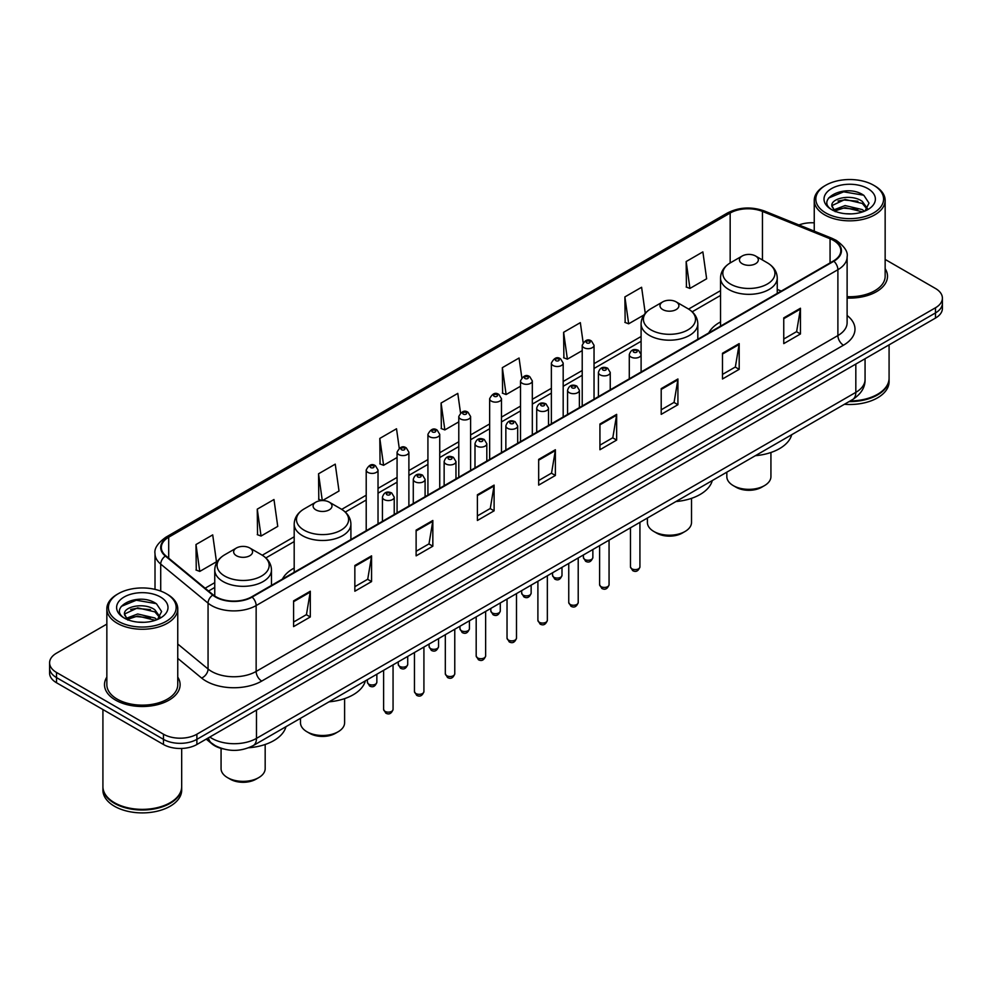<?xml version="1.0" encoding="UTF-8"?>
<svg xmlns="http://www.w3.org/2000/svg" width="992" height="992" viewBox="0 0 992 992"><rect width="100%" height="100%" fill="white"/><g stroke="black" fill="none" stroke-linecap="round" stroke-linejoin="round"><path stroke-width="1.49" d="M294.19 568.069A41.751 24.106 0 0 0 282.435 579.08M720.527 321.929A41.751 24.106 0 0 0 708.772 332.94M223.349 748.948A23.634 13.64 180 0 1 212.077 743.963L206.2 739.114M106.851 624.104L56.519 653.17A23.634 13.64 0 0 0 49.6 662.817L49.6 673.109A23.634 13.64 0 0 0 56.519 682.756L163.469 744.496A23.634 13.64 0 0 0 196.887 744.496L935.481 318.072A23.634 13.64 0 0 0 942.4 308.425L942.4 303.279A23.634 13.64 0 0 1 935.481 312.926A23.634 13.64 0 0 0 942.4 303.279L942.4 298.133A23.634 13.64 0 0 0 935.481 288.486L885.149 259.433M49.6 662.817A23.634 13.64 0 0 0 56.519 672.464L163.469 734.204A23.634 13.64 0 0 0 196.887 734.204L196.887 739.35L935.481 312.926L196.887 739.35A23.634 13.64 0 0 1 163.469 739.35A23.634 13.64 0 0 0 196.887 739.35L196.887 744.496M56.519 672.464L56.519 677.61L163.469 739.35L56.519 677.61A23.634 13.64 0 0 1 49.6 667.963A23.634 13.64 0 0 0 56.519 677.61L56.519 682.756M106.851 677.09A37.808 21.824 0 0 0 104.495 684.678A37.808 21.824 0 0 0 115.568 700.116A37.808 21.824 0 0 0 156.773 704.853A37.808 21.824 0 0 0 180.11 684.678A37.808 21.824 0 0 0 177.754 677.09A37.808 21.824 0 0 1 180.11 684.678A37.808 21.824 0 0 1 156.773 704.853A37.808 21.824 0 0 1 115.568 700.116A37.808 21.824 0 0 1 104.495 684.678A37.808 21.824 0 0 1 106.851 677.09M833.429 240.386A25.209 14.558 180 0 1 840.819 250.666A25.209 14.558 180 0 1 833.429 260.958L251.695 596.824A25.209 14.558 180 0 1 213.218 594.878L165.875 555.842A25.209 14.558 180 0 1 161.324 547.497A25.209 14.558 180 0 1 168.702 537.205L730.162 213.044A25.209 14.558 180 0 1 762.451 211.42L830.068 238.75A25.209 14.558 180 0 1 833.429 240.386M833.875 240.126A25.842 14.917 0 0 0 830.428 238.452L762.811 211.11A25.842 14.917 0 0 0 729.728 212.784L168.256 536.945A25.842 14.917 0 0 0 165.366 556.053L212.71 595.088A25.842 14.917 0 0 0 252.142 597.085L833.875 261.218A25.842 14.917 0 0 0 833.875 240.126M293.582 600.879L293.582 626.609L310.298 616.962L310.298 591.232L293.582 600.879M293.582 622.046L306.454 614.606L310.223 592.088A6.299 3.633 -120 0 0 310.298 591.232M306.342 614.68L310.298 616.962M354.851 565.502L354.851 591.232L371.566 581.585L371.566 555.855L354.851 565.502M354.851 586.669L367.722 579.241L371.492 556.71A6.299 3.633 -120 0 0 371.566 555.855M367.61 579.303L371.566 581.585M416.119 530.125L416.119 555.855L432.834 546.208L432.834 520.478L416.119 530.125M416.119 551.292L428.99 543.864L432.772 521.333A6.299 3.633 -120 0 0 432.834 520.478M428.879 543.926L432.834 546.208M477.4 494.76L477.4 520.478L494.103 510.83L494.103 485.113L477.4 494.76M477.4 515.914L490.271 508.487L494.041 485.956A6.299 3.633 -120 0 0 494.103 485.113M490.147 508.549L494.103 510.83M783.754 317.886L783.754 343.616L800.457 333.957L800.457 308.239L783.754 317.886M783.754 339.041L796.626 331.613L800.395 309.095A6.299 3.633 -120 0 0 800.457 308.239M796.502 331.675L800.457 333.957M722.474 353.264L722.474 378.981L739.189 369.334L739.189 343.604L722.474 353.264M722.474 374.418L735.345 366.99L739.127 344.46A6.299 3.633 -120 0 0 739.189 343.604M735.233 367.052L739.189 369.334M661.205 388.628L661.205 414.358L677.92 404.711L677.92 378.981L661.205 388.628M661.205 409.795L674.076 402.368L677.846 379.837A6.299 3.633 -120 0 0 677.92 378.981M673.965 402.43L677.92 404.711M599.937 424.006L599.937 449.736L616.652 440.088L616.652 414.358L599.937 424.006M599.937 445.172L612.808 437.732L616.578 415.214A6.299 3.633 -120 0 0 616.652 414.358M612.696 437.807L616.652 440.088M538.668 459.383L538.668 485.113L555.371 475.466L555.371 449.736L538.668 459.383M538.668 480.537L551.54 473.11L555.309 450.591A6.299 3.633 -120 0 0 555.371 449.736M551.428 473.184L555.371 475.466M847.118 298.046A37.808 21.824 0 0 0 887.505 276.272A37.808 21.824 0 0 0 885.149 268.671A37.808 21.824 0 0 1 887.505 276.272A37.808 21.824 0 0 1 847.118 298.046M196.887 734.204L935.481 307.78A23.634 13.64 0 0 0 942.4 298.133M814.246 222.828A23.634 13.64 0 0 0 798.944 224.961M322.512 500.551L339.016 491.015L335.246 464.144L318.544 473.792L318.804 499.36M257.263 509.156L261.045 536.04L277.748 526.392L273.978 499.509L257.263 509.156L257.536 534.738M195.994 544.534L199.764 571.417L216.479 561.77L212.71 534.886L195.994 544.534L196.267 570.102M521.817 377.667L519.064 358.013L502.349 367.66L502.622 393.241M583.122 342.538L580.332 322.648L563.617 332.295L563.89 357.864M645.259 313.298L641.601 287.271L624.886 296.918L625.158 322.487M686.166 261.541L689.936 288.424L706.639 278.777L702.869 251.894L686.166 261.541L686.427 287.11M399.243 448.198L396.515 428.767L379.812 438.414L380.072 463.983M460.524 412.895L457.783 393.39L441.08 403.037L441.353 428.606M441.08 403.037L444.85 429.92L458.788 421.873M444.85 429.92L441.08 428.507M502.349 367.66L506.118 394.543L520.502 386.248M506.118 394.543L502.349 393.13M563.617 332.295L567.387 359.166L582.217 350.61M567.387 359.166L563.617 357.765M624.886 296.918L628.668 323.801L643.944 314.972M628.668 323.801L624.886 322.388M689.936 288.424L686.166 287.01M379.812 438.414L383.582 465.298L397.073 457.51M383.582 465.298L379.812 463.884M322.016 500.563L318.544 499.261M318.544 473.792L322.288 500.551M261.045 536.04L257.263 534.638M199.764 571.417L195.994 570.003M825.753 212.92A33.877 19.555 0 0 0 873.654 212.92A33.877 19.555 0 0 0 873.654 185.256L874.77 185.901A35.452 20.46 0 0 1 885.149 200.372A35.452 20.46 0 0 1 863.263 219.282A35.452 20.46 0 0 1 824.637 214.842A35.452 20.46 0 0 1 814.246 200.372A35.452 20.46 0 0 1 824.637 185.901L825.753 185.256A33.877 19.555 0 0 0 825.753 212.92M847.118 296.682A35.452 20.46 0 0 0 885.149 276.272L885.149 200.372M850.181 400.954A39.382 22.742 0 0 0 877.548 394.295A39.382 22.742 0 0 0 889.08 378.212L889.08 344.856M850.02 401.053A38.998 22.506 0 0 0 877.275 394.456A38.998 22.506 0 0 0 877.412 394.37M849.065 401.599A39.382 22.742 0 0 0 889.08 378.857A39.382 22.742 0 0 0 889.08 378.535M844.403 404.29A39.382 22.742 0 0 0 889.08 381.746L889.08 378.857M845.395 213.714L851.396 213.888M833.627 209.944L845.085 205.567L862.296 209.585L864.379 211.259M834.681 211.036L845.085 207.601L862.668 211.891M831.891 205.629L834.842 211.184M831.928 206.175C830.006 198.251 851.744 193.539 862.296 201.413L867.405 208.481M832.003 206.671L832.499 205.344L845.085 199.442L862.296 203.459L867.008 209.014M864.987 211.011L869.004 203.112L863.92 195.436C845.891 182.478 813.874 199.553 832.362 210.019L833.28 210.577M867.864 188.604A25.68 14.83 0 0 0 831.532 188.604A25.68 14.83 0 0 0 831.532 209.572A25.68 14.83 0 0 0 867.864 209.572A25.68 14.83 0 0 0 867.864 188.604M835.227 211.705L831.966 206.472M874.77 185.901L873.654 185.256A33.877 19.555 0 0 0 825.753 185.256M828.605 198.016L843.684 191.828L863.573 195.201M838.029 201.016L843.684 199.987L857.882 201.215M838.029 209.188L843.684 208.159L857.882 209.374M726.826 472.167L726.826 476.619A22.06 12.735 0 0 0 733.286 485.621L736.064 487.233A18.116 10.466 0 0 0 761.695 487.233L764.472 485.621A22.06 12.735 0 0 0 770.933 476.619L770.933 452.488M736.064 487.233L733.286 485.621A22.06 12.735 0 0 0 764.472 485.621M742.202 263.723A9.449 5.456 0 0 0 755.569 263.723A9.449 5.456 0 0 0 755.569 256.01L767.3 262.781A26.052 15.041 0 0 1 767.3 284.059A26.052 15.041 0 0 1 730.459 284.059A26.052 15.041 0 0 1 730.459 262.781C724.048 266.6 720.738 271.659 720.527 277.971A28.359 16.368 0 0 0 728.835 289.54A28.359 16.368 0 0 0 759.736 293.099A28.359 16.368 0 0 0 777.244 277.971C777.034 271.659 773.723 266.6 767.3 262.781L755.569 256.01A9.449 5.456 0 0 0 742.202 256.01A9.449 5.456 0 0 0 742.202 263.723M755.383 455.688A43.326 25.011 0 0 0 791.715 434.707M647.392 518.022L647.392 522.474A22.06 12.735 0 0 0 653.852 531.476L656.642 533.088A18.116 10.466 0 0 0 682.26 533.088L685.05 531.476A22.06 12.735 0 0 0 691.511 522.474L691.511 498.344M656.642 533.088L653.852 531.476A22.06 12.735 0 0 0 685.05 531.476M662.768 309.591A9.449 5.456 0 0 0 676.135 309.591A9.449 5.456 0 0 0 676.135 301.866L687.878 308.648A26.052 15.041 0 0 1 687.878 329.914A26.052 15.041 0 0 1 651.037 329.914A26.052 15.041 0 0 1 651.025 308.648C644.614 312.455 641.303 317.514 641.092 323.826A28.359 16.368 0 0 0 649.4 335.408A28.359 16.368 0 0 0 680.301 338.954A28.359 16.368 0 0 0 697.81 323.826C697.599 317.514 694.288 312.455 687.878 308.648L676.135 301.866A9.449 5.456 0 0 0 662.768 301.866A9.449 5.456 0 0 0 662.768 309.591M675.949 501.543A43.326 25.011 0 0 0 712.281 480.562M300.489 718.307L300.489 722.759A22.06 12.735 0 0 0 306.95 731.761L309.74 733.373A18.116 10.466 0 0 0 335.358 733.373L338.148 731.761A22.06 12.735 0 0 0 344.608 722.759L344.608 698.628M309.74 733.373L306.95 731.761A22.06 12.735 0 0 0 338.148 731.761M315.865 509.863A9.449 5.456 0 0 0 329.232 509.863A9.449 5.456 0 0 0 329.232 502.15L340.963 508.921A26.052 15.041 0 0 1 340.975 508.921A26.052 15.041 0 0 1 340.963 530.199A26.052 15.041 0 0 1 304.122 530.199A26.052 15.041 0 0 1 304.122 508.921C297.712 512.74 294.401 517.799 294.19 524.111A28.359 16.368 0 0 0 302.498 535.692A28.359 16.368 0 0 0 333.399 539.239A28.359 16.368 0 0 0 350.908 524.111C350.697 517.799 347.386 512.74 340.975 508.921L329.232 502.15A9.449 5.456 0 0 0 315.865 502.15A9.449 5.456 0 0 0 315.865 509.863M329.046 701.828A43.326 25.011 0 0 0 365.378 680.847M221.067 748.39L221.067 768.614A22.06 12.735 0 0 0 227.528 777.629L230.305 779.228A18.116 10.466 0 0 0 255.936 779.228L258.714 777.629A22.06 12.735 0 0 0 265.174 768.614L265.174 744.484M230.305 779.228L227.528 777.629A22.06 12.735 0 0 0 258.714 777.629M236.431 555.731A9.449 5.456 0 0 0 249.798 555.731A9.449 5.456 0 0 0 249.798 548.006L261.541 554.788A26.052 15.041 0 0 1 261.541 576.054A26.052 15.041 0 0 1 224.7 576.054A26.052 15.041 0 0 1 224.7 554.788C218.277 558.595 214.966 563.654 214.756 569.966A28.359 16.368 0 0 0 223.064 581.548A28.359 16.368 0 0 0 253.977 585.094A28.359 16.368 0 0 0 271.473 569.966C271.262 563.654 267.952 558.595 261.541 554.788L249.798 548.006A9.449 5.456 0 0 0 236.431 548.006A9.449 5.456 0 0 0 236.431 555.731M248.707 747.757A43.326 25.011 0 0 0 285.956 726.702M118.346 621.327A33.877 19.555 0 0 0 166.247 621.327A33.877 19.555 0 0 0 166.247 593.675L167.363 594.32A35.452 20.46 0 0 1 177.754 608.79A35.452 20.46 0 0 1 155.868 627.7A35.452 20.46 0 0 1 117.23 623.261A35.452 20.46 0 0 1 106.851 608.79A35.452 20.46 0 0 1 117.23 594.32L118.346 593.675A33.877 19.555 0 0 0 118.346 621.327M106.851 608.79L106.851 684.678A35.452 20.46 0 0 0 117.23 699.149A35.452 20.46 0 0 0 155.868 703.588A35.452 20.46 0 0 0 177.754 684.678L177.754 608.79M170.016 802.788A38.998 22.506 0 0 1 169.868 802.863A38.998 22.506 0 0 1 114.725 802.863L114.452 802.702A39.382 22.742 0 0 0 170.153 802.702A39.382 22.742 0 0 0 181.685 786.631L181.685 748.464M102.92 786.954A39.382 22.742 0 0 0 102.92 787.276A39.382 22.742 0 0 0 114.452 803.346A39.382 22.742 0 0 0 157.368 808.282A39.382 22.742 0 0 0 181.685 787.276A39.382 22.742 0 0 0 181.685 786.954M102.92 787.276L102.92 790.165A39.382 22.742 0 0 0 114.452 806.248A39.382 22.742 0 0 0 157.368 811.171A39.382 22.742 0 0 0 181.685 790.165L181.685 787.276M138 622.12L144.001 622.294M126.22 618.351L137.69 613.974L154.888 618.004L156.972 619.678M127.274 619.454L137.69 616.02L155.273 620.298M124.496 614.036L127.435 619.591M124.533 614.594C122.611 606.658 144.348 601.958 154.888 609.832L160.01 616.9M124.608 615.077L125.104 613.763L137.69 607.848L154.888 611.878L159.6 617.433M157.579 619.417L161.609 611.518L156.513 603.855C138.496 590.897 106.466 607.96 124.967 618.438L125.885 618.996M160.468 597.01A25.68 14.83 0 0 0 124.136 597.01A25.68 14.83 0 0 0 124.136 617.991A25.68 14.83 0 0 0 160.468 617.991A25.68 14.83 0 0 0 160.468 597.01M127.832 620.124L124.57 614.879M102.92 709.54L102.92 786.631A39.382 22.742 0 0 0 114.452 802.702L114.725 802.863M167.363 594.32L166.247 593.675A33.877 19.555 0 0 0 118.346 593.675M121.21 606.422L136.288 600.234L156.166 603.62M130.634 609.435L136.288 608.406L150.486 609.621M130.634 617.607L136.288 616.578L150.486 617.793M209.808 737.044A31.508 18.191 0 0 0 211.928 738.383A31.508 18.191 0 0 0 256.482 738.383L855.823 392.361A31.508 18.191 0 0 0 865.061 379.502C865.284 387.314 861.118 394.01 852.562 399.578L253.22 745.6A15.76 9.102 60 0 0 256.482 738.383L256.482 710.086M855.823 364.064L855.823 392.361A15.76 9.102 60 0 1 852.562 399.578M208.531 737.775A15.76 10.54 129.5 0 0 211.284 742.896L206.497 738.953M935.481 318.072L935.481 307.78M163.469 744.496L163.469 734.204M847.118 315.493A39.382 22.742 180 0 1 843.46 345.216L261.727 681.082A7.874 4.551 60 0 1 256.147 671.435L837.893 335.569A31.508 18.191 0 0 0 847.118 322.71L847.118 256.841A31.508 18.191 180 0 1 837.893 269.712A7.874 4.551 -120 0 0 833.875 261.218M261.727 681.082A39.382 22.742 180 0 1 206.026 681.082A39.382 22.742 180 0 1 201.612 678.044L177.754 658.366M212.71 595.088A7.874 5.27 129.5 0 0 208.06 603.148L208.06 669.005A31.508 18.191 0 0 0 211.594 671.435A31.508 18.191 0 0 0 256.147 671.435L256.147 605.566A31.508 18.191 180 0 1 208.06 603.148L160.716 564.101A31.508 18.191 180 0 1 155.012 553.672L155.012 589.372M847.118 256.841C848.172 251.918 844.552 246.438 836.256 240.374L832.114 238.365A7.874 3.695 112 0 0 830.428 238.452M832.114 238.365L764.497 211.036C751.452 206.41 739.065 207.08 727.347 213.044A7.874 4.551 60 0 1 729.728 212.784M168.256 536.945A7.874 4.551 -120 0 0 165.875 537.205C157.703 543.083 154.082 548.564 155.012 553.672M165.366 556.053A7.874 5.27 129.5 0 0 160.716 564.101L160.716 591.083M764.497 211.036A7.874 3.695 112 0 0 762.811 211.11M252.142 597.085A7.874 4.551 60 0 1 256.147 605.566L837.893 269.712L837.893 335.569A7.874 4.551 60 0 0 843.46 345.216M177.754 644.006L208.06 669.005A7.874 5.27 -50.5 0 1 201.612 678.044M168.702 537.205L168.702 558.174M830.068 238.75L830.068 262.905M762.451 211.42L762.451 259.978M781.287 291.065L777.244 289.428M730.162 213.044L730.162 262.954M720.527 290.644L688.597 309.082M641.092 336.511L594.034 363.68M582.217 370.5L563.183 381.486M551.366 388.318L532.32 399.305M520.502 406.125L501.468 417.124M489.651 423.944L470.605 434.942M458.788 441.762L439.741 452.749M427.924 459.581L408.89 470.568M397.073 477.388L378.026 488.386M366.209 495.206L341.694 509.367M294.19 536.796L262.272 555.222M214.756 582.651L205.133 588.206M538.668 460.201L555.309 450.591M599.937 424.824L616.578 415.214M661.205 389.447L677.846 379.837M722.474 354.07L739.127 344.46M783.754 318.692L800.395 309.095M477.4 495.566L494.041 485.956M416.119 530.943L432.772 521.333M354.851 566.32L371.492 556.71M293.582 601.698L310.223 592.088M639.927 566.891C638.364 571.144 635.946 572.384 632.673 570.623L630.466 566.891A4.724 2.728 0 0 0 631.854 568.813A4.724 2.728 0 0 0 637 569.408A4.724 2.728 0 0 0 639.927 566.891L639.927 522.338M631.024 357.046A5.902 3.41 180 0 1 629.288 354.64C630.8 349.792 633.888 348.39 638.563 350.424L641.105 354.64A5.902 3.41 180 0 1 637.459 357.79A5.902 3.41 180 0 1 631.024 357.046M636.591 350.622A1.972 1.141 0 0 0 633.801 350.622A1.972 1.141 0 0 0 633.801 352.222A1.972 1.141 0 0 0 636.591 352.222A1.972 1.141 0 0 0 636.591 350.622M609.063 584.71C607.513 588.95 605.095 590.203 601.809 588.442L599.614 584.71A4.724 2.728 0 0 0 600.991 586.632A4.724 2.728 0 0 0 606.149 587.227A4.724 2.728 0 0 0 609.063 584.71L609.063 540.156M600.16 374.864A5.902 3.41 180 0 1 598.424 372.459C599.937 367.61 603.024 366.209 607.699 368.243L610.241 372.459A5.902 3.41 180 0 1 606.596 375.608A5.902 3.41 180 0 1 600.16 374.864M605.728 368.441A1.972 1.141 0 0 0 602.95 368.441A1.972 1.141 0 0 0 602.95 370.041A1.972 1.141 0 0 0 605.728 370.041A1.972 1.141 0 0 0 605.728 368.441M578.212 602.516C576.65 606.769 574.232 608.022 570.958 606.248L568.751 602.516A4.724 2.728 0 0 0 570.14 604.45A4.724 2.728 0 0 0 575.286 605.046A4.724 2.728 0 0 0 578.212 602.516L578.212 557.975M569.296 392.683A5.902 3.41 180 0 1 567.573 390.265C569.086 385.429 572.173 384.016 576.836 386.062L579.39 390.265A5.902 3.41 180 0 1 575.744 393.427A5.902 3.41 180 0 1 569.296 392.683M574.876 386.248A1.972 1.141 0 0 0 572.086 386.248A1.972 1.141 0 0 0 572.086 387.86A1.972 1.141 0 0 0 574.876 387.86A1.972 1.141 0 0 0 574.876 386.248M547.348 620.335C545.786 624.588 543.368 625.828 540.094 624.067L537.9 620.335A4.724 2.728 0 0 0 539.276 622.269A4.724 2.728 0 0 0 544.434 622.852A4.724 2.728 0 0 0 547.348 620.335L547.348 575.794M538.445 410.502A5.902 3.41 180 0 1 536.709 408.084C538.222 403.236 541.31 401.834 545.984 403.868L548.526 408.084A5.902 3.41 180 0 1 544.881 411.234A5.902 3.41 180 0 1 538.445 410.502M544.013 404.066A1.972 1.141 0 0 0 541.223 404.066A1.972 1.141 0 0 0 541.223 405.678A1.972 1.141 0 0 0 544.013 405.678A1.972 1.141 0 0 0 544.013 404.066M516.485 638.154C514.935 642.407 512.517 643.647 509.231 641.886L507.036 638.154A4.724 2.728 0 0 0 508.425 640.076A4.724 2.728 0 0 0 513.571 640.671A4.724 2.728 0 0 0 516.485 638.154L516.485 593.6M507.582 428.321A5.902 3.41 180 0 1 505.858 425.903C507.371 421.054 510.458 419.653 515.121 421.687L517.675 425.903A5.902 3.41 180 0 1 514.03 429.052A5.902 3.41 180 0 1 507.582 428.321M513.162 421.885A1.972 1.141 0 0 0 510.372 421.885A1.972 1.141 0 0 0 510.372 423.485A1.972 1.141 0 0 0 513.162 423.485A1.972 1.141 0 0 0 513.162 421.885M485.634 655.972C484.071 660.213 481.653 661.466 478.38 659.705L476.185 655.972A4.724 2.728 0 0 0 477.561 657.894A4.724 2.728 0 0 0 482.72 658.49A4.724 2.728 0 0 0 485.634 655.972L485.634 611.419M476.73 446.127A5.902 3.41 180 0 1 474.994 443.722C476.507 438.873 479.595 437.472 484.27 439.506L486.812 443.722A5.902 3.41 180 0 1 483.166 446.871A5.902 3.41 180 0 1 476.73 446.127M482.298 439.704A1.972 1.141 0 0 0 479.508 439.704A1.972 1.141 0 0 0 479.508 441.304A1.972 1.141 0 0 0 482.298 441.304A1.972 1.141 0 0 0 482.298 439.704M454.77 673.779C453.22 678.032 450.802 679.284 447.516 677.511L445.321 673.779A4.724 2.728 0 0 0 446.71 675.713A4.724 2.728 0 0 0 451.856 676.308A4.724 2.728 0 0 0 454.77 673.779L454.77 629.238M445.867 463.946A5.902 3.41 180 0 1 444.143 461.54C445.644 456.692 448.744 455.278 453.406 457.324L455.96 461.54A5.902 3.41 180 0 1 452.302 464.69A5.902 3.41 180 0 1 445.867 463.946M451.434 457.51A1.972 1.141 0 0 0 448.657 457.51A1.972 1.141 0 0 0 448.657 459.122A1.972 1.141 0 0 0 451.434 459.122A1.972 1.141 0 0 0 451.434 457.51M423.919 691.598C422.356 695.851 419.938 697.091 416.665 695.33L414.458 691.598A4.724 2.728 0 0 0 415.846 693.532A4.724 2.728 0 0 0 420.992 694.115A4.724 2.728 0 0 0 423.919 691.598L423.919 647.057M415.016 481.765A5.902 3.41 180 0 1 413.28 479.347C414.792 474.498 417.88 473.097 422.555 475.131L425.097 479.347A5.902 3.41 180 0 1 421.451 482.496A5.902 3.41 180 0 1 415.016 481.765M420.583 475.329A1.972 1.141 0 0 0 417.793 475.329A1.972 1.141 0 0 0 417.793 476.941A1.972 1.141 0 0 0 420.583 476.941A1.972 1.141 0 0 0 420.583 475.329M393.055 709.416C391.505 713.67 389.087 714.91 385.801 713.149L383.606 709.416A4.724 2.728 0 0 0 384.983 711.351A4.724 2.728 0 0 0 390.141 711.934A4.724 2.728 0 0 0 393.055 709.416L393.055 664.863M384.152 499.584A5.902 3.41 180 0 1 382.428 497.166C383.929 492.317 387.016 490.916 391.691 492.95L394.233 497.166A5.902 3.41 180 0 1 390.588 500.315A5.902 3.41 180 0 1 384.152 499.584M389.72 493.148A1.972 1.141 0 0 0 386.942 493.148A1.972 1.141 0 0 0 386.942 494.76A1.972 1.141 0 0 0 389.72 494.76A1.972 1.141 0 0 0 389.72 493.148M584.784 559.463A4.724 2.728 0 0 0 589.942 560.046A4.724 2.728 0 0 0 592.856 557.529C591.294 561.782 588.876 563.022 585.602 561.261L583.408 557.529A4.724 2.728 0 0 0 584.784 559.463M594.034 399.181L594.034 345.278A5.902 3.41 180 0 1 590.389 348.428A5.902 3.41 180 0 1 583.953 347.696A5.902 3.41 180 0 1 582.217 345.278L582.217 406.001M586.731 342.872A1.972 1.141 0 0 0 589.521 342.872A1.972 1.141 0 0 0 589.521 341.26A1.972 1.141 0 0 0 586.731 341.26A1.972 1.141 0 0 0 586.731 342.872M553.933 577.282A4.724 2.728 0 0 0 559.079 577.865A4.724 2.728 0 0 0 561.993 575.348C560.443 579.601 558.025 580.841 554.739 579.08L552.544 575.348A4.724 2.728 0 0 0 553.933 577.282M563.183 416.987L563.183 363.097A5.902 3.41 180 0 1 559.538 366.246A5.902 3.41 180 0 1 553.09 365.515A5.902 3.41 180 0 1 551.366 363.097L551.366 423.82M555.88 360.691A1.972 1.141 0 0 0 558.657 360.691A1.972 1.141 0 0 0 558.657 359.079A1.972 1.141 0 0 0 555.88 359.079A1.972 1.141 0 0 0 555.88 360.691M523.069 595.088A4.724 2.728 0 0 0 528.215 595.684A4.724 2.728 0 0 0 531.142 593.166C529.579 597.407 527.161 598.66 523.888 596.899L521.68 593.166A4.724 2.728 0 0 0 523.069 595.088M532.32 434.806L532.32 380.916A5.902 3.41 180 0 1 528.674 384.065A5.902 3.41 180 0 1 522.238 383.321A5.902 3.41 180 0 1 520.502 380.916L520.502 441.626M525.016 378.498A1.972 1.141 0 0 0 527.806 378.498A1.972 1.141 0 0 0 527.806 376.898A1.972 1.141 0 0 0 525.016 376.898A1.972 1.141 0 0 0 525.016 378.498M492.218 612.907A4.724 2.728 0 0 0 497.364 613.502A4.724 2.728 0 0 0 500.278 610.973C498.728 615.226 496.31 616.478 493.024 614.705L490.829 610.973A4.724 2.728 0 0 0 492.218 612.907M501.468 452.625L501.468 398.734A5.902 3.41 180 0 1 497.81 401.884A5.902 3.41 180 0 1 491.375 401.14A5.902 3.41 180 0 1 489.651 398.734L489.651 459.445M494.165 396.316A1.972 1.141 0 0 0 496.942 396.316A1.972 1.141 0 0 0 496.942 394.704A1.972 1.141 0 0 0 494.165 394.704A1.972 1.141 0 0 0 494.165 396.316M461.354 630.726A4.724 2.728 0 0 0 466.5 631.309A4.724 2.728 0 0 0 469.427 628.792C467.864 633.045 465.446 634.285 462.173 632.524L459.966 628.792A4.724 2.728 0 0 0 461.354 630.726M470.605 470.444L470.605 416.541A5.902 3.41 180 0 1 466.959 419.69A5.902 3.41 180 0 1 460.524 418.959A5.902 3.41 180 0 1 458.788 416.541L458.788 477.264M463.301 414.135A1.972 1.141 0 0 0 466.091 414.135A1.972 1.141 0 0 0 466.091 412.523A1.972 1.141 0 0 0 463.301 412.523A1.972 1.141 0 0 0 463.301 414.135M430.491 648.545A4.724 2.728 0 0 0 435.649 649.128A4.724 2.728 0 0 0 438.563 646.61C437.013 650.864 434.595 652.104 431.309 650.343L429.114 646.61A4.724 2.728 0 0 0 430.491 648.545M439.741 488.25L439.741 434.36A5.902 3.41 180 0 1 436.096 437.509A5.902 3.41 180 0 1 429.66 436.778A5.902 3.41 180 0 1 427.924 434.36L427.924 495.082M432.45 431.954A1.972 1.141 0 0 0 435.228 431.954A1.972 1.141 0 0 0 435.228 430.342A1.972 1.141 0 0 0 432.45 430.342A1.972 1.141 0 0 0 432.45 431.954M399.64 666.351A4.724 2.728 0 0 0 404.786 666.946A4.724 2.728 0 0 0 407.712 664.429C406.15 668.682 403.732 669.922 400.458 668.162L398.251 664.429A4.724 2.728 0 0 0 399.64 666.351M408.89 506.069L408.89 452.178A5.902 3.41 180 0 1 405.244 455.328A5.902 3.41 180 0 1 398.796 454.584A5.902 3.41 180 0 1 397.073 452.178L397.073 512.889M401.586 449.76A1.972 1.141 0 0 0 404.376 449.76A1.972 1.141 0 0 0 404.376 448.161A1.972 1.141 0 0 0 401.586 448.161A1.972 1.141 0 0 0 401.586 449.76M368.776 684.17A4.724 2.728 0 0 0 373.934 684.765A4.724 2.728 0 0 0 376.848 682.236C375.286 686.489 372.868 687.741 369.594 685.968L367.4 682.236A4.724 2.728 0 0 0 368.776 684.17M378.026 523.888L378.026 469.997A5.902 3.41 180 0 1 374.381 473.147A5.902 3.41 180 0 1 367.945 472.403A5.902 3.41 180 0 1 366.209 469.997L366.209 530.708M370.735 467.579A1.972 1.141 0 0 0 373.513 467.579A1.972 1.141 0 0 0 373.513 465.967A1.972 1.141 0 0 0 370.735 465.967A1.972 1.141 0 0 0 370.735 467.579M253.22 745.6C240.548 751.973 227.862 751.973 215.19 745.6L211.284 742.896M865.061 379.502L865.061 358.732M727.347 213.044L165.875 537.205M720.527 295.442L692.193 311.798M641.092 341.298L594.034 368.466M582.217 375.298L563.183 386.285M551.366 393.105L532.32 404.104M520.502 410.924L501.468 421.922M489.651 428.742L470.605 439.729M458.788 446.561L439.741 457.548M427.924 464.368L408.89 475.366M397.073 482.186L378.026 493.185M366.209 500.005L345.29 512.083M294.19 541.582L265.856 557.938M214.756 587.438L208.556 591.034M814.246 231.148L814.246 200.372M777.244 293.409L777.244 277.971M720.527 326.145L720.527 277.971M742.202 256.01L730.459 262.781M697.81 339.264L697.81 323.826M641.092 354.33L641.092 323.826M662.768 301.866L651.025 308.648M350.908 539.549L350.908 524.111M294.19 572.297L294.19 524.111M315.865 502.15L304.122 508.921M271.473 585.404L271.473 569.966M214.756 596.018L214.756 569.966M236.431 548.006L224.7 554.788M630.466 566.891L630.466 527.806M629.288 378.82L629.288 354.64M641.105 372L641.105 354.64M599.614 584.71L599.614 545.612M598.424 396.639L598.424 372.459M610.241 389.819L610.241 372.459M568.751 602.516L568.751 563.431M567.573 414.458L567.573 390.265M579.39 407.638L579.39 390.265M537.9 620.335L537.9 581.25M536.709 432.276L536.709 408.084M548.526 425.456L548.526 408.084M507.036 638.154L507.036 599.069M505.858 450.083L505.858 425.903M517.675 443.263L517.675 425.903M476.185 655.972L476.185 616.875M474.994 467.902L474.994 443.722M486.812 461.082L486.812 443.722M445.321 673.779L445.321 634.694M444.143 485.72L444.143 461.54M455.96 478.9L455.96 461.54M414.458 691.598L414.458 652.513M413.28 503.539L413.28 479.347M425.097 496.719L425.097 479.347M383.606 709.416L383.606 670.332M382.428 521.346L382.428 497.166M394.233 514.526L394.233 497.166M592.856 557.529L592.856 549.518M594.034 345.278L591.492 341.062C588.058 338.594 584.97 339.996 582.217 345.278M583.408 557.529L583.408 554.974M561.993 575.348L561.993 567.337M563.183 363.097L560.629 358.881C557.206 356.413 554.119 357.814 551.366 363.097M552.544 575.348L552.544 572.793M531.142 593.166L531.142 585.144M532.32 380.916L529.778 376.7C526.343 374.22 523.255 375.633 520.502 380.916M521.68 593.166L521.68 590.6M500.278 610.973L500.278 602.962M501.468 398.734L498.914 394.518C495.492 392.038 492.404 393.44 489.651 398.734M490.829 610.973L490.829 608.418M469.427 628.792L469.427 620.781M470.605 416.541L468.063 412.325C464.628 409.857 461.54 411.258 458.788 416.541M459.966 628.792L459.966 626.237M438.563 646.61L438.563 638.6M439.741 434.36L437.199 430.144C433.777 427.676 430.677 429.077 427.924 434.36M429.114 646.61L429.114 644.056M407.712 664.429L407.712 656.406M408.89 452.178L406.336 447.962C402.913 445.482 399.826 446.896 397.073 452.178M398.251 664.429L398.251 661.875M376.848 682.236L376.848 674.225M378.026 469.997L375.484 465.781C372.062 463.301 368.962 464.702 366.209 469.997M367.4 682.236L367.4 679.681"/></g></svg>
